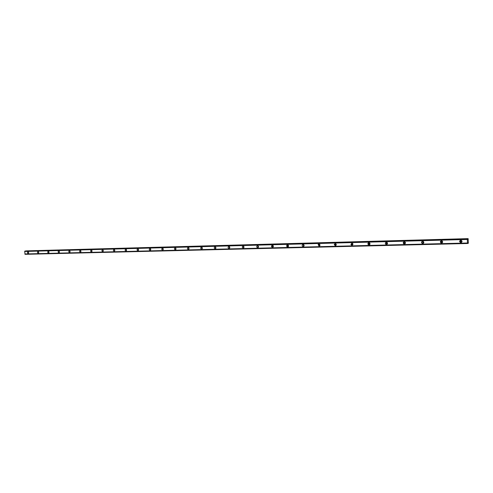 <?xml version="1.0" encoding="UTF-8"?>
<svg xmlns="http://www.w3.org/2000/svg" width="493" height="493" viewBox="0 0 493 493"><rect width="100%" height="100%" fill="white"/><g stroke="black" fill="none" stroke-linecap="round" stroke-linejoin="round"><path stroke-width="0.74" d="M28.649 252.903L28.582 252.256M461.238 242.008L460.998 241.977C460.277 241.41 460.333 240.948 461.183 240.59L461.411 240.621C462.144 241.188 462.089 241.65 461.238 242.008M461.67 241.86L461.288 240.596M441.95 242.501L441.685 242.457C441.013 241.89 441.087 241.434 441.894 241.102L442.153 241.145C442.837 241.712 442.769 242.168 441.95 242.501M442.387 242.34L442.048 241.114M423.154 242.981L423.099 241.601L423.154 242.981M423.586 242.815L423.29 241.625M405.468 242.864L404.463 243.357L404.765 242.088L405.363 242.402M405.258 243.271L404.993 242.118M387.523 243.511L386.506 243.758L386.882 242.562L387.356 242.741M387.387 243.715L387.147 242.605M370.003 244.072L368.961 244.097L369.436 243.024L369.812 243.135M369.947 244.146L369.732 243.086M352.908 244.583L351.842 244.337L352.711 243.542M352.914 244.559L352.723 243.567M336.22 245.064L335.844 245.212L335.197 244.485L336.016 243.955M336.257 244.935L336.103 244.066M319.926 245.52L319.045 244.67L319.729 244.368M319.988 245.28L319.871 244.571M304.015 245.958L303.294 244.953L303.817 244.774M304.101 245.588L304.021 245.101M288.473 246.377L287.881 245.286L288.282 245.181M273.282 246.783L272.795 245.65L273.097 245.576M258.437 247.178L258.036 246.019M243.918 247.554L243.745 246.352M229.726 247.924L229.559 246.728M215.835 248.281L215.62 247.116M202.253 248.626L202.075 247.474M188.955 248.965L188.807 247.825M175.933 249.298L175.798 248.176M163.189 249.618L163.054 248.521M150.71 249.933L150.575 248.86M138.478 250.234L138.354 249.193M126.498 250.536L126.381 249.526M114.758 250.826L114.641 249.846M103.247 251.11L103.142 250.167M91.963 251.387L91.864 250.475M80.901 251.652L80.803 250.783M70.049 251.917L69.957 251.085M59.407 252.176L59.314 251.387M48.961 252.422L48.881 251.676M38.707 252.669L38.633 251.972M27.99 251.794L27.935 251.8C27.226 252.428 27.281 252.989 28.101 253.482L28.156 253.476C28.859 252.847 28.804 252.287 27.99 251.794L27.935 251.8M28.409 251.991L28.539 253.205M460.795 240.22C459.384 240.812 459.279 241.582 460.487 242.531L460.887 242.587C462.311 241.983 462.403 241.206 461.177 240.264L460.795 240.22M460.69 240.227C459.729 241.022 459.784 241.755 460.856 242.427L461.374 242.476M441.475 240.738C440.126 241.287 440.002 242.045 441.118 243L441.568 243.074C442.936 242.507 443.047 241.749 441.907 240.8L441.475 240.738M441.426 240.738C440.495 241.49 440.526 242.205 441.518 242.895L442.036 242.969M422.649 241.237C421.361 241.743 421.219 242.476 422.224 243.443L422.741 243.548C424.042 243.031 424.171 242.291 423.136 241.33L422.649 241.237M422.637 241.237C421.755 241.934 421.761 242.636 422.655 243.339L423.191 243.443M404.285 241.73C403.077 242.168 402.904 242.876 403.773 243.85L404.383 244.01C405.603 243.554 405.764 242.846 404.864 241.872L404.285 241.73M404.315 241.73C403.49 242.359 403.459 243.031 404.235 243.752L404.821 243.906M386.376 242.211C385.267 242.568 385.058 243.234 385.742 244.208L386.475 244.46C387.597 244.084 387.8 243.413 387.079 242.439L386.376 242.211M386.444 242.211L386.229 244.103L386.906 244.355M368.906 242.679C367.938 242.932 367.673 243.524 368.111 244.466L369.004 244.898C369.99 244.633 370.249 244.023 369.768 243.074L368.906 242.679M368.998 242.679L368.622 244.362L369.43 244.799M351.848 243.135L350.905 244.559L351.953 245.329L352.883 243.85L351.848 243.135M351.971 243.135L351.441 244.46L352.372 245.224M335.203 243.579L334.229 244.516L335.302 245.748L336.281 244.75L335.203 243.579M335.351 243.585L334.79 244.417L335.721 245.643M318.946 244.01L318.114 244.546L319.045 246.155L319.902 245.576L318.946 244.01M319.119 244.023L318.7 244.448L319.464 246.05M303.066 244.436L302.412 244.744C301.926 245.687 302.178 246.29 303.17 246.555L303.854 246.223C304.298 245.28 304.039 244.688 303.066 244.436M303.257 244.454L303.589 246.445M287.555 244.855L287.037 245.039C286.402 245.976 286.612 246.611 287.653 246.95L288.195 246.746C288.799 245.804 288.584 245.175 287.555 244.855M287.764 244.873L287.659 244.941C287.049 245.742 287.191 246.371 288.072 246.833M272.389 245.255L271.97 245.378C271.249 246.29 271.421 246.944 272.493 247.332L272.931 247.196C273.627 246.278 273.449 245.631 272.389 245.255M272.617 245.28L272.611 245.286C271.926 246.05 272.025 246.691 272.912 247.209M257.562 245.656L257.223 245.742C256.44 246.623 256.594 247.283 257.666 247.702L258.03 247.609C258.788 246.716 258.634 246.069 257.562 245.656M257.808 245.687L258.085 247.578M243.067 246.044L242.784 246.106C241.971 246.962 242.1 247.622 243.178 248.065L243.48 247.997C244.275 247.135 244.14 246.482 243.067 246.044M243.326 246.081L243.597 247.936M228.894 246.42L228.647 246.469C227.815 247.307 227.932 247.961 228.999 248.423L229.263 248.373C230.077 247.529 229.96 246.882 228.894 246.42M229.165 246.463L229.418 248.287M215.022 246.79L214.806 246.833C213.968 247.646 214.073 248.293 215.133 248.774L215.361 248.731C216.187 247.911 216.076 247.264 215.022 246.79M215.312 246.839L215.552 248.632M201.452 247.153L201.261 247.184C200.417 247.985 200.515 248.626 201.557 249.113L201.76 249.082C202.598 248.281 202.494 247.64 201.452 247.153M201.754 247.209L201.982 248.965M188.172 247.511L187.999 247.535C187.155 248.318 187.248 248.953 188.277 249.452L188.455 249.421C189.294 248.638 189.195 248.004 188.172 247.511M188.48 247.572L188.702 249.292M175.163 247.856L175.015 247.88C174.171 248.645 174.257 249.273 175.274 249.778L175.434 249.754C176.266 248.983 176.18 248.355 175.163 247.856M175.483 247.93L175.699 249.612M162.431 248.201L162.296 248.219C161.457 248.965 161.544 249.594 162.542 250.099L162.684 250.08C163.51 249.322 163.429 248.7 162.431 248.201L162.296 248.219M162.764 248.275L162.967 249.926M149.958 248.534L149.835 248.546C149.009 249.285 149.083 249.908 150.069 250.413L150.199 250.395C151.018 249.655 150.938 249.033 149.958 248.534L149.835 248.546M150.303 248.62L150.501 250.234M137.744 248.86L137.627 248.873C136.808 249.594 136.881 250.21 137.849 250.721L137.972 250.703C138.786 249.982 138.706 249.366 137.744 248.86L137.627 248.873M138.089 248.953L138.28 250.536M125.77 249.181L125.666 249.193C124.858 249.902 124.932 250.512 125.881 251.023L125.992 251.011C126.793 250.296 126.719 249.686 125.77 249.181L125.666 249.193M126.128 249.279L126.313 250.826M114.037 249.495L113.945 249.501C113.143 250.204 113.211 250.808 114.148 251.319L114.247 251.307C115.042 250.604 114.974 250 114.037 249.495L113.945 249.501M114.407 249.606L114.579 251.116M102.538 249.803L102.452 249.809C101.663 250.499 101.731 251.097 102.649 251.609L102.741 251.596C103.524 250.906 103.456 250.308 102.538 249.803L102.452 249.809M102.914 249.92L103.08 251.393M91.26 250.105L91.18 250.111C90.404 250.789 90.472 251.381 91.371 251.892L91.458 251.88C92.228 251.202 92.166 250.604 91.26 250.105L91.18 250.111M91.643 250.228L91.809 251.67M80.205 250.401L80.131 250.407C79.367 251.073 79.428 251.664 80.316 252.169L80.396 252.163C81.16 251.485 81.092 250.9 80.205 250.401L80.131 250.407M80.593 250.536L80.753 251.941M69.359 250.69L69.291 250.697C68.539 251.356 68.595 251.935 69.47 252.441L69.544 252.434C70.296 251.769 70.234 251.19 69.359 250.69L69.291 250.697M69.753 250.838L69.907 252.2M58.722 250.974L58.655 250.98C57.915 251.633 57.977 252.206 58.833 252.712L58.901 252.706C59.641 252.046 59.579 251.473 58.722 250.974M59.123 251.134L59.271 252.459M48.283 251.251L48.222 251.257C47.494 251.898 47.55 252.471 48.394 252.971L48.462 252.964C49.189 252.317 49.127 251.75 48.283 251.251L48.222 251.257M48.69 251.424L48.832 252.712M38.041 251.529L37.986 251.529C37.265 252.169 37.32 252.73 38.152 253.229L38.214 253.223C38.929 252.589 38.873 252.022 38.041 251.529M38.454 251.707L38.59 252.958M24.693 251.418L467.333 239.413L24.693 251.418L467.339 239.382L467.419 238.895L24.903 251.066L24.65 251.467L25.118 254.326L467.592 243.499L25.088 254.277M468.171 243.376L467.703 243.388L468.011 242.815L468.184 243.4L467.703 243.413L468.35 243.123L468.14 238.655L26.234 250.968M467.592 243.499L25.118 254.326M467.58 243.431L467.481 243.067L24.866 254.024L467.469 243.043L24.835 254.006M24.903 251.066L467.419 238.895M468.134 238.63L26.308 250.875M26.277 250.9L468.005 238.661M467.993 238.698L467.678 239.395L467.481 238.803M467.333 239.413L467.469 243.043M467.456 243.006L24.816 253.981M24.65 251.467L467.327 239.456M24.878 251.122L467.413 238.976M24.983 251.005L467.45 238.815M461.534 241.829L460.998 241.977M442.264 242.309L441.685 242.457M423.469 242.772L422.846 242.92M405.129 243.215L404.463 243.357M387.215 243.616L386.506 243.758M369.707 243.955L368.961 244.097M352.618 244.189L351.842 244.337M336.01 244.343L335.197 244.485M319.846 244.534L319.045 244.67M303.885 244.855L303.294 244.953M288.319 245.218L287.881 245.286M273.122 245.6L272.795 245.65M460.856 242.427L460.487 242.531M441.518 242.895L441.118 243M422.655 243.339L422.224 243.443M404.235 243.752L403.773 243.85M386.229 244.103L385.742 244.208M368.622 244.362L368.111 244.466M351.441 244.46L350.905 244.559M334.79 244.417L334.229 244.516M318.7 244.448L318.114 244.546M303.01 244.645L302.412 244.744M287.659 244.941L287.037 245.039M272.611 245.286L271.97 245.378M257.728 245.668L257.223 245.742M243.191 246.05L242.784 246.106M228.98 246.426L228.647 246.469"/></g></svg>

